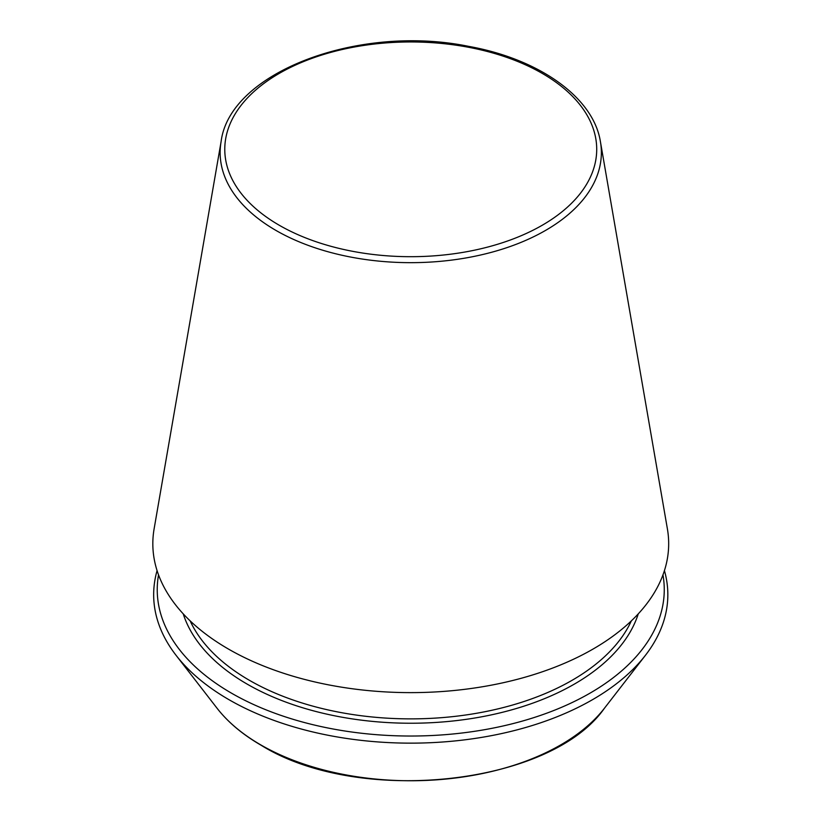 <?xml version="1.0" encoding="UTF-8"?>
<svg xmlns="http://www.w3.org/2000/svg" width="822" height="822" viewBox="0 0 822 822"><rect width="100%" height="100%" fill="white"/><g stroke="black" fill="none" stroke-linecap="round" stroke-linejoin="round"><path stroke-width="1.23" d="M158.533 574.876A253.515 146.367 0 0 0 231.485 693.162A253.515 146.367 0 0 0 519.494 721.88A253.515 146.367 0 0 0 662.964 574.876M221.087 141.682L154.104 528.916A257.923 148.916 0 0 0 228.372 649.01A257.923 148.916 0 0 0 521.189 678.284A257.923 148.916 0 0 0 667.402 528.916L600.42 141.682C593.463 97.397 539.263 59.03 468.715 46.371C359.122 23.797 229.636 72.069 221.087 141.682A190.612 110.045 0 0 0 275.966 230.437A190.612 110.045 0 0 0 492.368 252.066A190.612 110.045 0 0 0 600.42 141.682M157.074 570.622A257.091 148.433 0 0 0 176.062 655.309A257.091 148.433 0 0 0 228.958 699.676A257.091 148.433 0 0 0 645.434 655.309A257.091 148.433 0 0 0 664.433 570.622M279.254 225.249A185.967 107.363 0 0 0 590.381 177.11A185.967 107.363 0 0 0 362.615 45.621A185.967 107.363 0 0 0 279.254 225.249M183.224 613.849A231.352 133.565 0 0 0 247.155 684.11A231.352 133.565 0 0 0 479.483 717.205A231.352 133.565 0 0 0 638.273 613.849M190.139 620.867A228.228 131.767 0 0 0 249.374 680.287A228.228 131.767 0 0 0 470.122 714.339A228.228 131.767 0 0 0 631.358 620.867M176.062 655.309L217.08 708.266A212.148 122.488 0 0 0 260.738 744.876A212.148 122.488 0 0 0 604.417 708.266L645.434 655.309M604.417 708.266C550.493 785.606 358.454 805.868 261.18 745.287C242.654 734.57 227.951 722.23 217.08 708.266"/></g></svg>
